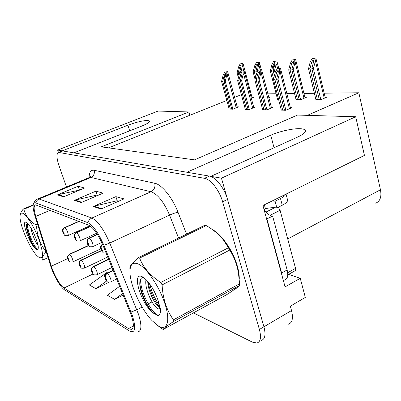 <?xml version="1.0" encoding="UTF-8"?>
<svg xmlns="http://www.w3.org/2000/svg" width="401" height="401" viewBox="0 0 401 401"><rect width="100%" height="100%" fill="white"/><g stroke="black" fill="none" stroke-linecap="round" stroke-linejoin="round"><path stroke-width="0.6" d="M57.629 150.074L158.064 111.067L188.926 111.954L101.242 146.841L194.505 159.869L297.502 115.072L355.697 116.741L221.457 178.169L210.856 176.355L297.592 137.092C303.321 134.415 305.913 132.2 305.367 130.455C304.88 129.453 303.236 128.876 300.424 128.711C293.276 128.26 279.452 131.312 270.76 135.217L186.906 172.245L73.869 152.861L141.518 126.17C146.966 123.954 149.663 122.28 149.598 121.137L147.859 120.475C142.886 120.556 136.23 122.135 127.894 125.217L62.17 150.856L57.629 150.074L58.441 152.415M288.57 274.394L300.254 278.289L285.086 286.885L262.946 205.507L364.439 155.403L355.697 116.741M300.254 278.289L305.316 297.417L290.334 306.179L291.522 310.544L263.923 326.79L221.457 178.169M288.409 324.193C292.344 322.85 293.382 318.304 291.522 310.544M193.452 312.88L252.404 342.153L256.916 343.025C260.6 341.863 261.427 337.341 259.392 329.457L263.923 326.79C265.933 334.655 265.076 339.181 261.352 340.374C265.076 339.181 265.933 334.655 263.923 326.79L227.537 199.442C224.45 188.144 215.568 176.881 209.357 176.094L62.837 150.971L61.764 151.132M235.131 289.056L235.482 289.101M307.356 115.353L358.845 92.771L380.464 189.773C381.727 196.851 380.143 201.322 375.702 203.187M241.382 94.641L234.615 97.348M226.821 100.471L108.526 147.859M358.845 92.771L324.168 93.177M314.399 93.293L303.928 93.418M294.555 93.528L286.85 93.618M276.099 93.744L267.873 93.839M258.535 93.949L251.136 94.04M188.926 111.954L189.889 115.267M268.906 97.844L269.903 97.433L268.8 97.438M277.592 99.608L278.655 99.754M296.063 99.598L300.57 99.754L306.444 97.268L304.87 97.273M315.908 99.588L320.775 99.754L326.77 97.172L325.116 97.177M251.362 98.345L253.422 97.508L252.059 97.518M245.327 109.323L249.242 109.553L255.146 107.102L253.678 107.082M262.655 109.663L266.865 109.904L272.901 107.368L271.362 107.343M281.271 110.029L285.818 110.29L291.988 107.653L290.364 107.628M229.166 109.002L232.811 109.217L238.59 106.856L237.191 106.836M239.277 278.936C239.337 275.091 238.665 270.72 237.262 265.833C233.036 250.71 221.482 234.124 212.234 229.472M131.302 315.246C134.029 323.863 133.994 328.584 131.197 329.411L128.465 328.559L63.944 288.028C60.315 285.903 53.975 274.87 51.333 266.184L35.769 216.415C33.704 209.472 33.624 205.623 35.524 204.861L88.731 225.197C93.463 227.698 98.205 234.39 102.952 245.277L131.302 315.246M132.495 315.948L103.899 245.312C98.536 233.016 93.192 225.477 87.864 222.7L35.699 202.881C34.411 202.42 33.594 202.981 33.253 204.56C32.822 206.986 33.383 210.715 34.937 215.758L50.486 265.432C53.288 274.575 59.734 286.159 63.914 289.432L129.262 330.885C135.192 333.697 136.265 328.72 132.495 315.948M233.658 290.023L236.921 287.662M259.392 329.457L222.625 201.783C219.502 190.45 210.635 179.127 204.465 178.305L58.536 152.395C56.356 153.563 56.471 157.879 58.892 165.342L66.466 187.026M93.313 206.505L115.879 196.645L123.994 198.886L101.032 209.006L93.313 206.505L94.13 206.229L101.754 208.69M57.468 194.876L78.11 186.239L84.561 188.019L63.579 196.861L57.468 194.876L58.215 194.635L64.24 196.58M74.355 200.355L95.919 191.147L103.132 193.137L81.203 202.575L74.355 200.355L75.142 200.099L81.894 202.279M127.829 306.434L127.488 306.69L128.064 307.021M107.684 272.87L106.922 272.485L89.363 284.971L95.889 288.69L108.937 282.239M119.643 286.314L107.368 295.226L114.646 299.377L123.192 295.031M95.919 191.147L97.248 195.066M98.085 195.307L97.107 195.026L75.142 200.099M78.11 186.239L79.388 189.959M79.729 190.054L58.215 194.635M115.879 196.645L117.247 200.791M118.716 201.212L117.107 200.751L94.13 206.229M114.646 299.377L122.591 293.557M95.889 288.69L106.561 281.041M230.334 109.167L222.705 81.368L224.149 75.644L225.412 73.403L225.698 73.694L225.568 75.568L224.114 81.313L225.252 81.268L226.816 75.062L227.237 74.902C227.974 74.566 228.149 73.639 227.768 72.135L227.222 71.654L224.72 72.135L223.131 75.263L221.578 81.413L229.207 109.147M78.902 221.402L64.686 227.693C63.168 228.555 62.626 229.823 63.062 231.497L63.042 232.595C63.985 234.43 64.325 234.58 64.065 233.046L63.107 231.517L63.759 232.911L63.779 233.352L63.348 232.73L63.062 231.497M63.107 231.517C62.721 229.863 63.293 228.61 64.822 227.748C65.829 228.45 66.792 229.979 67.699 232.334C68.355 234.304 68.411 235.412 67.859 235.648C65.478 235.753 64.436 235.613 64.741 235.232C63.899 234.435 63.278 233.507 62.877 232.45M79.042 221.452L64.822 227.748M232.891 109.187L225.252 81.268M231.758 109.197L224.114 81.313M222.705 81.368L221.578 81.413M226.816 75.062L226.776 72.015L224.72 72.135M226.776 72.015L227.628 71.689M238.956 75.604L238.204 72.802L239.597 67.273L240.841 65.092L241.136 65.393L239.618 72.721L240.144 72.691M88.486 245.582L69.508 254.354C68.04 255.211 67.518 256.45 67.939 258.064L67.914 259.071C68.827 260.866 69.162 261.041 68.917 259.597L67.985 258.084L68.616 259.437L68.641 259.848L68.215 259.226L67.939 258.064M67.985 258.084C67.614 256.5 68.165 255.277 69.644 254.419C70.636 255.171 71.573 256.68 72.451 258.951C73.067 260.785 73.122 261.803 72.621 262.013C70.32 262.154 69.303 262.023 69.568 261.632C68.731 260.835 68.125 259.928 67.749 258.916M88.566 245.673L69.644 254.419M238.405 77.794L237.081 72.867L238.58 66.922L240.139 63.889L242.585 63.408L243.001 63.428L243.161 63.934C243.517 65.343 243.347 66.205 242.66 66.516L242.259 66.666L242.189 63.739L240.139 63.889M241.146 71.082L242.259 66.666M239.788 73.373L239.618 72.721M238.204 72.802L237.081 72.867M242.189 63.739L243.001 63.428M272.184 200.951L275.081 201.212L276.875 207.949L282.269 205.242C286.194 203.197 287.943 201.367 287.507 199.748L286.033 194.109M276.875 207.949C273.883 207.382 270.063 207.638 265.417 208.71L264.289 209.272L264.65 210.6C267.332 213.928 269.998 215.783 272.655 216.164L266.615 218.996M275.081 201.212L280.494 198.535C283.452 197.041 285.206 195.613 285.748 194.254M282.254 276.484L281.627 273.001L266.956 219.046M283.392 280.675L284.73 279.923C287.652 278.89 288.454 275.567 287.136 269.948L272.655 216.164M264.369 210.741L264.65 210.6M264.359 204.811L265.417 208.71M246.58 109.498L238.861 80.721L240.349 74.792L241.683 72.471L241.998 72.792L241.868 74.711L240.374 80.661L241.592 80.611L243.206 74.19L243.638 74.025C244.379 73.684 244.555 72.751 244.174 71.233L244.003 70.696L243.557 70.661L240.931 71.162L239.257 74.401L237.658 80.766L245.367 109.473M90.646 226.324L76.456 232.705C74.887 233.603 74.33 234.921 74.776 236.66L74.736 237.793C75.719 239.703 76.085 239.863 75.834 238.279L74.827 236.685L75.503 238.134L75.518 238.59L75.062 237.938L74.776 236.66M74.827 236.685C74.436 234.971 75.027 233.663 76.601 232.765C77.684 233.507 78.696 235.101 79.634 237.552C80.3 239.577 80.335 240.715 79.744 240.956C77.323 241.091 76.24 240.951 76.496 240.53C75.604 239.683 74.952 238.715 74.546 237.628M90.751 226.405L76.601 232.765M249.317 109.518L241.592 80.611M248.099 109.528L240.374 80.661M238.861 80.721L237.658 80.766M243.206 74.19L243.131 71.032L240.931 71.162M243.131 71.032L244.003 70.696M263.993 109.849L256.199 80.025L257.738 73.879L259.146 71.473L259.497 71.829L259.372 73.794L257.823 79.959L259.131 79.904L260.8 73.248L261.241 73.077C261.983 72.736 262.164 71.799 261.783 70.27L261.577 69.634L261.086 69.599L258.324 70.12L256.56 73.473L254.901 80.075L262.695 109.824M97.388 234.379L89.187 238.129C87.568 239.066 86.992 240.44 87.453 242.249L87.378 243.412C88.405 245.402 88.801 245.577 88.566 243.938L87.503 242.274L88.21 243.783L88.22 244.249L87.734 243.567L87.453 242.249M87.503 242.274C87.107 240.49 87.719 239.131 89.343 238.194C90.511 238.981 91.578 240.645 92.546 243.191C93.217 245.277 93.238 246.45 92.601 246.7C90.105 246.861 88.982 246.72 89.228 246.274C88.877 246.42 87.022 243.402 87.157 243.222M97.453 234.485L89.343 238.194M266.936 109.879L259.131 79.904M265.627 109.884L257.823 79.959M256.199 80.025L254.901 80.075M260.8 73.248L260.685 69.98L258.324 70.12M260.685 69.98L261.577 69.634M282.715 110.225L274.85 79.278L276.444 72.902L277.933 70.396L278.324 70.792L278.199 72.807L276.6 79.208L278.013 79.147L279.738 72.24L280.189 72.06C280.931 71.719 281.111 70.776 280.735 69.238L280.489 68.486L279.953 68.451L277.036 68.997L275.166 72.481L273.452 79.333L281.317 110.2M102.536 244.274C101.197 245.342 100.751 246.69 101.202 248.314L101.092 249.507C102.17 251.587 102.601 251.778 102.385 250.084L101.263 248.339L101.999 249.913L101.999 250.394L101.478 249.683L101.202 248.314M101.263 248.339C100.877 246.795 101.318 245.492 102.596 244.42M285.883 110.26L278.013 79.147M284.474 110.26L276.6 79.208M274.85 79.278L273.452 79.333M279.738 72.24L279.577 68.847L277.036 68.997M279.577 68.847L280.489 68.486M255.668 77.027L254.324 71.884L255.758 66.17L257.066 63.914L257.392 64.24L257.272 66.065L255.833 71.799L257.046 71.729L258.6 65.538L259.011 65.378C259.703 65.067 259.868 64.205 259.517 62.787L259.327 62.19L258.876 62.17L256.304 62.671L254.665 65.809L253.121 71.954L255.071 79.398M101.458 250.65L81.097 260.219C79.583 261.116 79.042 262.404 79.473 264.074L79.423 265.106C80.375 266.971 80.736 267.161 80.506 265.678L79.523 264.099L80.18 265.507L80.195 265.923L79.744 265.277L79.473 264.074M79.523 264.099C79.147 262.454 79.719 261.186 81.238 260.289C82.3 261.086 83.288 262.665 84.19 265.016C84.817 266.896 84.857 267.943 84.315 268.159C81.959 268.319 80.907 268.194 81.162 267.783C80.31 267.006 79.669 266.053 79.238 264.931M101.523 250.76L81.238 260.289M257.186 72.28L257.046 71.729M256.414 74.04L255.833 71.799M254.324 71.884L253.121 71.954M258.6 65.538L258.495 62.506L256.304 62.671M258.495 62.506L259.327 62.19M273.587 78.802L271.577 70.902L273.056 64.987L274.439 62.651L274.795 63.012L274.68 64.872L273.191 70.812L274.495 70.736L276.099 64.325L276.515 64.165C277.206 63.854 277.377 62.982 277.031 61.559L276.805 60.867L273.607 61.368L271.883 64.616L270.289 70.977L277.632 99.754M108.671 259.342L93.593 266.55C92.035 267.487 91.478 268.825 91.919 270.565L91.839 271.622C92.837 273.562 93.222 273.768 93.007 272.234L91.974 270.59L92.656 272.048L92.666 272.479L92.185 271.808L91.919 270.565M91.974 270.59C91.588 268.886 92.18 267.562 93.749 266.625C94.892 267.472 95.929 269.116 96.862 271.557C97.493 273.492 97.518 274.57 96.937 274.79C94.511 274.976 93.423 274.85 93.669 274.414C92.781 273.632 92.1 272.635 91.629 271.417M108.721 259.467L93.749 266.625M275.051 72.942L274.495 70.736M274.399 75.558L273.191 70.812M271.577 70.902L270.289 70.977M276.099 64.325L275.958 61.193L273.607 61.368M275.958 61.193L276.805 60.867M297.487 99.754L290.088 69.849L291.617 63.714L293.076 61.293L293.472 61.694L293.362 63.599L291.828 69.754L293.226 69.674L294.88 63.027L295.306 62.857C295.998 62.546 296.174 61.674 295.823 60.24L295.562 59.443L292.174 59.97L290.354 63.338L288.705 69.929L296.098 99.754M113.187 270.444L107.122 273.397C105.513 274.384 104.937 275.783 105.393 277.582L105.273 278.67C106.315 280.695 106.741 280.916 106.541 279.337L105.448 277.612L106.16 279.136L106.16 279.577L105.648 278.87L105.393 277.582M105.448 277.612C105.057 275.843 105.674 274.469 107.288 273.482C108.521 274.389 109.618 276.109 110.581 278.645C111.217 280.63 111.217 281.733 110.591 281.963C108.095 282.169 106.967 282.048 107.202 281.597C106.225 280.735 105.498 279.682 105.032 278.434M113.242 270.58L107.288 273.482M300.625 99.734L293.226 69.674M299.226 99.754L291.828 69.754M290.088 69.849L288.705 69.929M294.88 63.027L294.695 59.779L292.174 59.97M294.695 59.779L295.562 59.443M317.437 99.754L310.003 68.716L311.587 62.35L313.131 59.834L313.572 60.275L313.462 62.225L311.873 68.611L313.382 68.526L316.048 58.832L315.742 57.909L315.151 57.889L312.143 58.466L310.214 61.965L308.514 68.802L315.948 99.754M320.82 99.734L313.382 68.526M319.311 99.754L311.873 68.611M310.003 68.716L308.514 68.802M315.096 61.624L314.86 58.26L312.143 58.466M314.86 58.26L315.742 57.909M214.194 230.921C222.996 236.545 233.151 251.878 237.056 265.758L239.001 276.344M268.109 214.089L265.983 212.149M287.778 274.835L294.895 270.86C295.642 270.59 295.853 269.763 295.532 268.374L280.109 210.289L278.299 207.232M137.974 263.868C132.646 261.878 129.979 264.6 129.974 272.033C129.969 284.956 141.082 309.372 152.149 320.74L158.525 326.028C167.182 331.196 170.636 321.226 164.941 303.788C159.367 286.409 146.27 267.287 137.974 263.868M139.017 257.833L138.435 257.602L204.911 225.227L206.234 225.603L139.618 258.099L139.017 257.833M129.864 268.274L129.854 267.993C129.734 266.084 132.596 262.62 138.435 257.602M163.117 329.492L226.771 294.63C233.552 290.229 237.783 287.191 239.457 285.517L173.433 321.572C166.811 325.983 163.372 328.625 163.117 329.492L156.731 324.855M146.054 279.612C144.139 287.402 152.059 304.905 157.202 308.334L159.042 309.111L160.33 308.133M147.774 281.462L147.779 281.943C147.889 289.261 153.122 301.166 157.418 305.627L160.29 307.913M142.23 276.74C131.348 271.096 140.686 303.066 152.325 312.194L157.814 315.622C159.768 315.296 160.676 313.236 160.54 309.452L157.919 299.873C153.959 289.251 149.097 281.748 143.337 277.362L142.23 276.74M143.543 277.497C140.982 277.462 139.723 279.557 139.774 283.788C139.894 292.003 146.22 305.888 151.874 311.722L152.325 312.194M160.375 308.379L159.824 308.77M237.763 269.236C235.397 259.327 231.001 250.044 224.565 241.387L221.247 237.402M239.457 285.517L239.603 283.798L238.324 271.953C236.76 263.908 233.913 256.605 229.783 250.039L224.129 240.921C219.532 234.881 213.568 229.773 206.234 225.603M229.783 250.039L162.114 284.895L160.776 282.459L228.465 247.748M173.433 321.572L173.422 319.853L239.603 283.798M162.114 284.895C162.781 298.359 166.55 310.013 173.422 319.853M139.618 258.099C143.257 267.502 150.31 275.622 160.776 282.459M149.483 283.617C151.708 292.169 155.137 299.497 159.768 305.597M140.686 279.016C139.653 291.562 153.197 315.998 158.751 315.121L159.077 315.071M148.024 281.763C149.458 290.499 155.352 302.815 160.28 307.878L157.418 305.627M139.779 282.895C140.51 292.159 147.172 306.665 152.681 312.344L154.425 314.048M22.842 213.312C21.133 212.62 20.205 213.553 20.05 216.104C19.303 224.39 29.91 248.991 37.158 255.883L39.253 257.582C43.554 259.006 43.473 253.036 39.007 239.663C34.541 227.447 26.797 214.921 22.842 213.312M33.138 205.372L23.844 209.262L23.278 209.026L33.193 204.876M20.09 215.578L20.1 215.497C20.21 213.743 21.273 211.588 23.278 209.026M42.05 259.763L42.641 260.104L48.045 257.632M31.022 228.084C31.895 234.379 36.15 243.688 38.005 245.066M34.451 234.765L36.14 238.966M26.215 222.42C20.877 219.482 28.852 242.665 34.902 247.918L37.458 249.773C38.356 249.362 38.516 247.633 37.94 244.58L35.649 237.718C32.581 230.054 29.559 225.026 26.581 222.625L26.215 222.42M27.423 223.297L26.441 225.568C26.01 230.971 31.448 244.099 34.902 247.918M38.08 225.803L36.551 226.47L35.694 224.831L37.529 224.039M46.331 252.159L45.819 252.394L45.589 251.096L45.95 250.931M45.819 252.394C42.431 256.079 41.373 258.65 42.641 260.104M36.551 226.47C37.228 235.783 40.245 243.993 45.589 251.096M23.844 209.262C25.333 215.317 29.283 220.505 35.694 224.831M27.358 223.327C27.022 231.407 35.233 249.081 37.879 249.432M26.616 224.415C26.747 231.698 32.802 245.753 36.02 248.926L36.441 249.342M129.673 130.841L127.894 125.217M274.038 147.753L270.76 135.217M380.464 189.773L287.712 238.926M128.465 328.559L133.312 325.973M35.699 202.881C36.28 201.061 37.433 199.773 39.148 199.006L91.854 218.034C97.834 221.041 103.804 229.377 109.764 243.051L138.445 314.153C141.804 324.895 141.708 330.785 138.155 331.833M131.037 312.053L136.836 309.823L142.109 307.061M148.114 303.918L152.009 301.878M103.899 245.312L109.764 243.051L169.558 215.116C163.899 201.989 157.728 194.199 151.037 191.743L91.854 218.034C89.879 218.971 88.551 220.525 87.864 222.7M37.373 199.112L39.148 199.006L90.952 177.453L88.811 177.738M89.112 177.573C89.202 172.204 90.872 169.773 94.11 170.27L154.686 183.217C161.688 184.43 172.36 197.503 178.034 212.309L186.58 234.154M222.625 201.783L227.537 199.442M204.465 178.305L209.357 176.094M59.203 152.39L62.837 150.971M178.57 238.054L169.558 215.116C173.122 213.517 175.944 212.585 178.034 212.309M154.686 183.217C155.508 187.041 154.29 189.884 151.037 191.743L90.952 177.453C93.814 175.909 94.867 173.513 94.11 170.27M35.769 216.415L50.14 210.279M51.333 266.184L67.644 258.61M63.944 288.028L93.117 273.938M224.876 78.3L224.149 75.644M64.31 227.733L64.686 227.693M236.199 107.834L227.237 74.902M240.314 69.954L239.597 67.273M69.102 254.374L69.508 254.354M243.758 70.656L242.66 66.516M287.136 269.948L281.627 273.001M280.494 198.535L282.269 205.242M241.121 77.684L240.349 74.792M76.03 232.75L76.456 232.705M252.695 108.12L243.638 74.025M258.56 77.032L257.738 73.879M88.696 238.184L89.187 238.129M270.389 108.425L261.241 73.077M277.317 76.35L276.444 72.902M102.435 244.074L102.445 244.064C100.686 245.783 100.039 246.715 100.511 246.856L100.821 249.237M289.412 108.756L280.189 72.06M256.515 69.077L255.758 66.17M80.631 260.249L81.097 260.219M260.114 69.654L259.011 65.378M273.858 68.15L273.056 64.987M93.067 266.585L93.593 266.55M277.672 68.746L276.515 64.165M292.469 67.173L291.617 63.714M106.516 273.437L107.122 273.397M303.983 98.31L295.306 62.857M312.489 66.14L311.587 62.35M324.249 98.255L315.532 61.453M274.74 207.678L265.923 212.089M280.109 210.289L270.073 215.347M295.532 268.374L287.687 272.745M305.467 130.856L305.367 130.455M131.197 329.411L132.4 328.77M33.253 204.56C33.067 204.149 34.897 199.563 37.99 198.861L89.593 177.412L90.39 176.495L90.115 176.971M58.536 152.395L62.165 150.976M236.239 288.449L234.715 289.281M78.751 221.342L64.456 227.668C61.679 229.913 62.972 229.633 62.536 230.254L62.857 232.4M89.854 225.773L68.015 235.577M237.337 107.368L227.768 72.135M88.385 245.467L69.248 254.309C65.899 257.958 67.789 255.923 67.729 258.861M100.706 248.861L72.766 261.943M252.189 98.009L243.161 63.934M90.526 226.234L76.195 232.68C73.408 234.891 74.631 234.705 74.21 235.337L74.526 237.577M96.651 233.247L79.919 240.881M253.828 107.648L244.174 71.233M97.303 234.249L88.892 238.094C86.014 240.369 87.268 240.184 86.827 240.856L87.142 243.166M101.734 242.46L92.801 246.61M271.517 107.949L261.838 70.496M106.125 253.081C103.869 253.066 102.831 252.866 103.017 252.49C101.969 251.512 101.247 250.445 100.841 249.292M290.53 108.275L280.805 69.513M101.378 250.505L80.796 260.169C78.125 262.364 79.303 262.174 78.907 262.78L79.218 264.876M107.724 257.011L84.486 268.079M261.277 69.589L259.517 62.787M108.596 259.161L93.258 266.495C90.501 268.76 91.719 268.55 91.298 269.201L91.603 271.357M111.984 267.492L97.132 274.695M278.78 68.521L277.091 61.794M113.102 270.234L106.736 273.332C103.338 276.535 105.012 275.337 105.007 278.374M116.656 278.966L110.816 281.853M305.016 97.869L295.893 60.526M325.266 97.819L316.128 59.173M129.974 272.033L129.854 267.993M159.994 308.605L159.042 309.111M224.565 241.387L224.134 240.921M157.814 315.622L158.751 315.121M151.874 311.722L152.681 312.344M37.694 249.638L37.403 249.768M35.423 248.475L36.02 248.926"/></g></svg>
